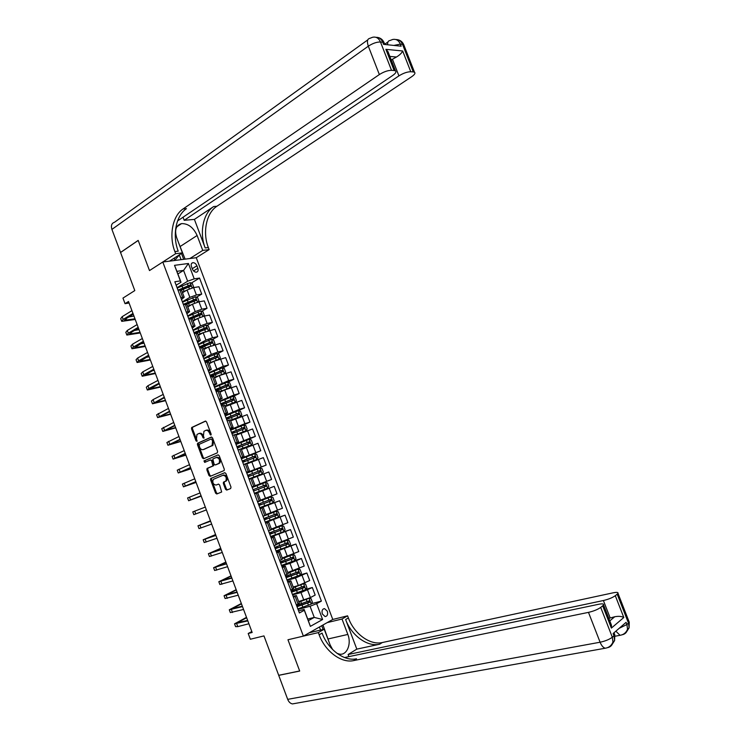 <?xml version="1.0" encoding="UTF-8"?>
<svg xmlns="http://www.w3.org/2000/svg" width="741" height="741" viewBox="0 0 741 741"><rect width="100%" height="100%" fill="white"/><g stroke="black" fill="none" stroke-linecap="round" stroke-linejoin="round"><path stroke-width="1.11" d="M210.861 435.097L211.102 434.059L206.535 421.898L205.35 421.11L191.687 427.501L191.53 428.863L196.013 440.849L196.949 441.321L196.476 438.829L196.967 434.504L198.625 433.615C200.163 433.17 201.413 434.013 202.386 436.153L202.978 437.718L203.923 438.19L203.442 435.68L203.942 431.327L205.637 430.419C207.193 429.965 208.462 430.817 209.444 432.966L210.861 435.097M327.318 611.214L324.549 608.62C322.298 608.982 321.557 610.76 322.335 613.974L325.095 616.577C327.355 616.216 328.096 614.428 327.318 611.214M225.514 489.255L226.718 490.097L230.646 488.56L230.997 487.106L225.912 473.536L224.699 472.712L210.703 478.482L210.583 479.779L215.585 493.145L216.77 493.988L221.67 491.996L219.614 484.966L218.428 484.132L216.113 485.049C213.176 484.568 212.222 482.678 213.26 479.381L222.921 475.287C225.894 475.741 226.866 477.63 225.838 480.974L223.458 482.187L223.347 483.475L225.514 489.255L226.385 488.93L227.459 489.81M391.517 70.321C387.839 70.367 383.782 71.775 379.355 74.554L368.323 46.183L111.919 229.404L120.542 252.459L138.178 240.399L149.497 270.576L138.206 240.455L120.561 252.514L134.797 290.583L122.969 298.086L125.053 303.671L128.508 301.494L252.162 632.49L248.198 633.49L250.347 639.242L263.963 635.908L278.699 675.301L299.67 670.976L287.962 639.761L303.375 636.121L162.788 262.008L196.254 257.711L209.129 249.624L208.351 247.568C202.404 232.526 206.276 213 216.881 206.276L411.663 76.721C414.645 74.646 415.59 73.155 414.497 72.238L413.283 71.923L402.52 44.349L400.372 44.117L401.177 46.192L383.569 44.349L382.745 42.237L380.485 41.987L391.517 70.321L394.147 70.515L385.894 49.332L402.678 50.99C401.817 52.991 399.751 55.001 396.463 57.02L389.84 56.418M174.867 251.57C168.744 236.018 172.458 215.863 183.083 208.934L186.473 208.666C175.849 215.575 172.125 235.666 178.22 251.171L174.867 251.57L175.663 253.691L149.497 270.576L162.788 262.008M217.261 452.862L217.604 451.389L212.528 437.866L211.333 437.06L197.569 443.266L197.421 444.609L202.404 457.938L203.58 458.744L217.261 452.862M219.216 455.687L224.291 469.229L224.171 470.535L210.175 476.352L208.99 475.527L206.85 469.813L207.184 468.368L212.917 465.904L211.611 460.772L210.425 459.957L204.692 462.403L203.96 460.921L218.011 454.872L219.216 455.687M191.447 266.547L192.382 269.039C193.355 271.15 194.707 272.197 196.439 272.179C198.023 271.734 198.486 270.437 197.847 268.279L196.911 265.797C195.939 263.685 194.577 262.638 192.836 262.666C191.271 263.111 190.808 264.407 191.447 266.547M196.254 257.711L332.765 619.448L303.375 636.121M177.886 273.948L183.573 270.4L176.904 271.326L180.999 282.219L180.378 280.913L174.839 281.747L299.373 612.964L304.319 610.297L304.125 609.445L308.349 620.671L314.249 617.41L310.053 606.258L298.039 609.389M180.378 280.913L174.515 265.334L188.427 263.49L194.216 278.857L187.649 281.219L177.071 287.684M191.261 283.09L199.551 278.06L194.216 278.857M199.551 278.06L321.39 601.099L316.639 603.656L322.613 619.504L310.359 626.367L304.319 610.297M251.81 631.564L248.198 633.49M125.053 303.671L129.073 303.013M187.649 281.219L183.573 270.4L188.427 263.49M307.737 619.041L314.249 617.41L322.613 619.504M305.885 589.29L312.332 587.511L315.175 595.06L310.414 597.579L298.66 601.553M312.332 587.511L300.985 592.568L292.584 594.884M300.337 574.905L306.867 573.006L309.71 580.546L298.345 585.557L293.186 587.011M306.867 573.006L295.492 577.971L287.128 580.388M294.705 560.557L301.402 558.519L304.236 566.05L287.721 572.497M301.402 558.519L290 563.392L281.691 565.92M288.119 546.543L295.946 544.051L298.78 551.573L282.265 557.992M295.946 544.051L276.254 551.461M279.542 533.251L290.5 529.602L293.334 537.114L276.819 543.505M290.5 529.602L270.826 537.03M265.723 521.896L285.053 515.162L287.888 522.664L271.373 529.037M285.053 515.162L265.408 522.618M260.387 507.733L279.626 500.749L282.451 508.243L265.945 514.587M279.626 500.749L259.998 508.215M254.571 493.793L274.198 486.355L277.014 493.839L260.517 500.156M274.198 486.355L254.589 493.839M252.524 486.791L271.595 479.455L251.968 486.883M271.595 479.455L268.779 471.98L252.283 478.26M247.207 472.665L266.176 465.089L246.596 472.591M266.176 465.089L263.361 457.623L246.864 463.885M241.909 458.559L260.767 450.741L241.214 458.262M260.767 450.741L257.961 443.285L241.464 449.518M244.335 441.145L255.367 436.412L250.31 438.061L235.823 443.942M255.367 436.412L252.561 428.965L236.073 435.171M242.335 425.491L249.967 422.092L244.891 423.667L230.451 429.65M249.967 422.092L247.17 414.664L230.683 420.851M238.194 410.746L244.586 407.8L239.473 409.291L225.079 415.368M244.586 407.8L241.779 400.372L225.301 406.54M233.1 396.435L239.195 393.527L234.063 394.944L219.725 401.113M239.195 393.527L236.407 386.107L224.699 389.923L219.92 392.248M227.867 382.199L233.823 379.272L228.663 380.605L214.371 386.867M233.823 379.272L231.035 371.862L219.308 375.585L214.557 377.975M222.633 367.99L228.46 365.026L223.273 366.295L209.018 372.64M228.46 365.026L225.672 357.634L213.917 361.275L209.194 363.72M217.409 353.79L223.097 350.808L217.891 351.994L211.333 354.402L203.673 358.44M223.097 350.808L220.309 343.416L208.536 346.973L203.84 349.483M212.176 339.619L217.743 336.609L212.51 337.711L205.952 340.119L198.347 344.25M217.743 336.609L214.955 329.226L203.164 332.69L198.486 335.265M206.943 325.456L212.389 322.418L207.137 323.456L200.579 325.845L193.012 330.078M212.389 322.418L209.61 315.055L204.34 316.046L197.791 318.426L193.151 321.075M201.709 311.313L207.054 308.256L201.765 309.21L195.216 311.59L187.695 315.935M207.054 308.256L204.275 300.892L198.977 301.809L192.428 304.19L187.816 306.894M196.485 297.197L201.719 294.103L196.411 294.983L189.863 297.354L182.379 301.8M201.719 294.103L198.949 286.758L193.623 287.591L187.075 289.963L182.49 292.732M176.145 285.202L180.999 282.219M181.517 299.494L184.194 297.261L180.795 297.567M186.889 313.795L189.603 311.637L186.223 312.017M192.28 328.124L195.022 326.04L191.66 326.485M197.671 342.462L200.441 340.462L197.106 340.971M203.071 356.819L205.878 354.902L202.562 355.476M208.48 371.204L211.315 369.361L208.026 370M213.89 385.598L216.761 383.838L213.491 384.542M219.308 400.02L222.217 398.334L218.966 399.103M224.736 414.451L227.672 412.848L224.449 413.691M230.173 428.909L233.137 427.381L229.942 428.289M235.619 443.377L238.611 441.932L235.434 442.905M241.066 457.873L244.095 456.512L240.945 457.549M246.521 472.378L249.587 471.1L246.457 472.202M254.608 493.886L257.72 492.728L254.626 493.932M260.082 508.446L263.222 507.363L260.156 508.641M265.565 523.026L268.742 522.025L265.686 523.359M271.049 537.614L274.263 536.697L271.234 538.105M276.541 552.23L279.783 551.397L276.782 552.869M282.043 566.865L285.322 566.115L282.34 567.652M287.554 581.518L290.861 580.842L287.906 582.454M293.075 596.19L296.419 595.597L293.482 597.274M298.595 610.88L304.125 609.445M180.387 289.685L183.11 288.036M185.583 303.625L186.936 302.828M311.442 603.711L321.39 601.099M181.499 290.101L177.97 290.064M186.899 304.458L183.398 304.505M192.308 318.825L188.835 318.963M197.717 333.209L194.281 333.441M203.136 347.622L199.727 347.937M208.564 362.043L205.183 362.451M213.992 376.493L210.648 376.984M219.438 390.952L216.122 391.535M224.884 405.438L221.596 406.105M230.34 419.934L227.089 420.693M226.913 418.693L227.098 419.184M235.795 434.458L232.581 435.3M232.229 432.818L232.479 433.485M241.251 448.935L251.319 445.091L238.083 449.935M251.319 445.091L252.551 443.387L251.264 439.95L249.152 439.348L236.157 444.415M237.546 446.962L237.861 447.814M246.744 463.551L243.585 464.579M241.344 458.614L241.918 458.596M242.872 461.124L243.252 462.152M255.08 485.707L252.218 478.112L249.106 479.242M246.67 472.786L247.309 472.943M248.198 475.305L248.652 476.509M252.005 486.976L252.718 487.319M253.542 489.505L254.052 490.866L255.886 490.172L254.052 490.866M254.885 493.071L255.08 493.599M260.573 500.323L257.498 501.574M259.915 508.011L260.295 507.474M258.952 503.899L259.396 505.093M266.075 514.939L263.027 516.292M264.37 518.311L264.722 519.237M271.586 529.583L268.575 531.028M269.798 532.742L270.113 533.576M277.097 544.246L274.114 545.784M275.235 547.191L275.476 547.849M282.627 558.927L279.672 560.557M280.672 561.669L280.848 562.141M288.156 573.636L285.239 575.349M293.686 588.354L290.805 590.16M299.234 603.091L296.381 604.989M310.053 606.258L316.639 603.656M176.904 271.326L174.515 265.334M310.359 626.367L308.349 620.671M211.166 434.661L210.324 432.688C209.342 430.54 208.073 429.697 206.517 430.15L206.1 430.28M199.079 433.476L199.514 433.346C201.052 432.901 202.302 433.744 203.275 435.884L204.099 437.82M205.748 421.073L192.577 427.242L192.419 428.604L197.125 440.951M211.685 437.023L198.449 442.988L198.301 444.322L203.293 457.642L204.164 458.494M211.926 439.598L211.092 439.033L199.153 444.359L199.542 447.018C200.505 449.148 201.756 450.009 203.293 449.583L212.093 445.563L212.547 441.256L211.926 439.598L212.815 439.32L211.176 439.005M203.831 449.416L203.293 449.583M212.815 439.32L213.436 440.978L212.973 445.276L204.173 449.305M210.509 459.929L212.491 460.476L213.917 464.292L213.584 465.746L207.86 468.21L207.73 469.507L209.87 475.222L210.824 476.083M218.308 454.826L204.979 460.531L205.331 462.134M218.502 463.616L219.067 463.218C220.151 459.855 219.197 457.947 216.205 457.503L212.815 459.003L214.112 464.144L215.298 464.959L219.947 462.912C221.031 459.559 220.077 457.651 217.085 457.206L216.437 457.419M216.103 464.69L215.298 464.959M219.382 463.32L216.177 464.663M223.05 475.24L223.791 474.972C226.765 475.426 227.737 477.315 226.709 480.659L224.338 481.872L224.217 483.16L226.385 488.93M216.9 484.771L216.113 485.049M218.604 484.095L216.983 484.734M224.921 472.665L211.574 478.177L211.454 479.464L216.455 492.83L217.521 493.691M192.78 287.758L193.596 286.897L192.317 283.507L190.131 282.645L177.21 288.054M179.804 289.638L180.434 289.703M186.278 290.444L182.258 292.13M184.518 291.5L182.388 292.454M181.452 289.981L190.696 286.313L190.196 284.952L178.331 290.009M179.489 289.824L189.122 285.6L190.122 286.23M121.543 320.862L120.709 318.621L122.154 316.676L131.926 310.655M135.223 319.464L121.728 321.362L123.182 319.427L132.972 313.443M133.278 314.258L125.461 319.028L124.497 320.316L134.973 318.787M128.795 316.991L133.954 316.083M198.014 302.013L198.921 301.031L197.643 297.641L195.457 296.798L182.527 302.189M191.9 304.505L187.593 306.292M190.122 305.533L187.705 306.598M186.76 304.143L196.032 300.485L195.541 299.114L183.333 304.338M184.148 304.375L194.438 299.753L195.448 300.392M203.256 316.296L204.257 315.184L202.978 311.785L200.802 310.979L187.844 316.333M197.569 318.556L192.929 320.473M195.781 319.575L193.031 320.76M191.743 318.491L201.376 314.666L200.894 313.295L188.659 318.482M188.89 318.954L199.774 313.925L200.792 314.573M208.508 330.588L209.592 329.356L208.314 325.957L206.146 325.169L193.169 330.495M203.321 332.607L198.264 334.673M201.515 333.598L198.366 334.932M196.384 333.015L206.73 328.874L206.257 327.494L193.985 332.653M194.161 333.117L205.118 328.115L206.137 328.772M126.665 334.589L125.813 332.311L127.295 330.458L137.131 324.577M140.262 332.959L126.841 335.052L128.323 333.209L138.169 327.355M138.456 328.115L130.592 332.774L129.601 334.006L140.03 332.329M134.464 330.486L139.012 329.625M131.796 348.344L130.925 346.028L132.435 344.25L142.337 338.507M145.31 346.464L131.954 348.77L133.463 347.01L143.374 341.295M143.634 341.999L134.723 347.724L145.088 345.89M140.234 343.954L144.078 343.176M136.928 362.108L136.048 359.755L137.594 358.06L147.542 352.457M150.358 359.987L137.076 362.497L138.623 360.83L148.589 355.254M148.83 355.893L139.845 361.451L150.164 359.459M146.134 357.394L149.145 356.745M213.779 344.908L214.936 343.546L213.658 340.138L211.5 339.378L198.505 344.685M209.379 346.556L203.618 348.891M207.332 347.612L203.701 349.131M200.737 347.714L212.083 343.092L211.63 341.712L199.32 346.844M199.477 347.26L210.546 342.296L211.481 342.99M142.068 375.891L141.179 373.501L142.754 371.889L152.766 366.425M155.415 373.529L142.198 376.243L143.782 374.659L153.813 369.222M154.026 369.805L144.967 375.196L155.239 373.047M152.192 370.796L154.221 370.324M171.69 260.86L170.68 260.397M173.672 260.61L175.561 259.396L173.644 258.489M179.554 254.7L175.561 259.396M311.998 632.119L315.786 631.221M189.863 258.535L202.747 250.393L197.115 235.49C193.382 227.431 188.186 223.476 181.545 223.615C175.978 225.264 174.357 229.942 176.664 237.657L182.397 252.876L175.663 253.691M202.747 250.393L209.129 249.624M194.401 219.401L205.192 247.948C199.227 232.859 203.08 213.269 213.695 206.526L194.401 219.401L184.203 220.309L183.055 217.28M177.581 220.911L392.721 75.452C395.703 73.34 396.62 71.812 395.472 70.867L394.147 70.515M402.678 50.99L410.773 71.738L413.283 71.923M410.773 71.738C407.254 71.784 403.299 73.164 398.927 75.869L392.443 59.243L396.463 57.02M184.203 220.309L398.927 75.869M111.919 229.404C110.779 225.597 111.641 223.217 114.522 222.263L367.768 39.884M169.513 261.138L182.397 252.876M183.083 208.934L379.355 74.554M391.257 60.058L392.443 59.243M389.21 54.806L387.951 51.555L385.894 49.332M178.748 243.178L185.111 259.146M183.694 259.322L181.48 253.459M181.063 259.665L179.303 254.987M627.71 621.106L629.266 622.236L626.932 624.524L626.08 622.347L613.113 633.555L614.808 634.787L613.983 635.787L613.113 633.555M294.844 703.487L292.463 703.913C290.361 703.524 288.768 701.996 287.693 699.356L278.718 675.357L299.688 671.04L287.962 639.761L318.324 632.592L319.149 634.787C325.012 651.08 341.203 663.464 353.642 660.602L588.484 612.372C593.661 611.158 597.728 609.5 600.71 607.416L612.325 637.223L613.983 635.787L614.604 640.567L614.808 634.787L614.02 632.768M309.284 632.768L324.215 629.211L330.153 644.966L332.663 649.588M337.016 653.349L339.637 654.155C346.992 655.424 351.679 643.836 347.835 634.444L342.009 619.022L347.585 615.827L348.39 617.948C354.068 633.685 370 645.485 382.3 642.54L613.094 592.828C616.697 592.105 618.327 592.272 617.985 593.337L629.266 622.236L629.109 627.822L628.507 623.153L617.197 594.18L615.299 595.708L623.811 617.503L611.381 628.09L611.464 625.182L610.297 622.19M324.215 629.211L318.324 632.592M348.9 656.619L348.103 654.516L603.396 600.525C608.481 599.312 612.455 597.7 615.299 595.708M356.819 649.125L345.63 619.532C351.327 635.333 367.286 647.18 379.605 644.235L356.819 649.125L348.103 654.516M611.381 628.09L602.702 605.814L600.71 607.416M602.702 605.814L603.554 604.888C603.924 603.785 602.294 603.582 598.672 604.276L344.528 657.536M327.151 622.625L342.009 619.022M332.765 619.448L347.585 615.827M617.197 594.18L617.985 593.337M609.787 620.893L614.734 616.753L610.195 617.985L603.396 600.525M608.769 618.263L610.195 617.985M319.149 634.787L322.085 633.092C327.93 649.338 344.093 661.657 356.523 658.786L353.642 660.602M614.734 616.753C618.624 616.03 621.653 616.28 623.811 617.503M322.983 624.996L329.217 642.484M323.15 629.47L321.733 625.7M320.584 630.082L319.427 627.006M219.049 359.246L220.29 357.755L219.012 354.346L216.854 353.605L203.849 358.885M218.187 359.524L208.971 363.136M213.269 361.608L209.045 363.34M205.174 362.405L217.446 357.338L217.002 355.949L204.655 361.043M205.331 361.052L205.683 361.988L205.035 362.053M204.803 361.423L215.826 356.541L216.844 357.227M224.162 373.659L225.653 371.982L224.366 368.564L222.226 367.851L209.194 373.103M224.375 373.547L214.334 377.391M219.364 375.557L214.399 377.577M210.518 376.632L222.819 371.593L222.383 370.204L210.009 375.27M210.666 375.252L210.981 376.085L210.342 376.159M210.129 375.604L221.189 370.787L222.207 371.482M210.981 376.085L211.945 375.919M228.969 388.201L231.016 386.228L229.729 382.81L227.598 382.115L214.547 387.339M228.071 388.525L219.762 391.822M229.747 387.821L219.707 391.665M215.872 390.877L228.191 385.866L227.774 384.477L215.362 389.507M216.011 389.46L216.289 390.192L215.65 390.294M215.474 389.803L226.561 385.042L227.57 385.755M216.289 390.192L217.956 389.886M216.344 390.488L215.77 390.6M225.134 406.087L235.129 402.113L236.398 400.492L235.101 397.065L232.98 396.398L219.901 401.594M235.129 402.113L225.079 405.957M221.235 405.132L233.572 400.168L233.165 398.769L220.716 403.762M221.364 403.697L221.596 404.327L220.975 404.438M220.818 404.021L231.933 399.325L232.952 400.057M221.698 404.827L221.077 404.706M221.596 404.327L223.476 404.114M230.507 420.379L240.519 416.423L241.77 414.775L240.482 411.338L238.361 410.699L225.273 415.868M240.519 416.423L230.46 420.258M226.607 419.415L238.963 414.478L238.574 413.08L226.088 418.044M226.727 417.952L226.301 418.6M226.172 418.257L237.315 413.617L238.333 414.367M226.922 418.47L228.765 418.063L227.042 419.045M226.987 418.897L226.385 418.822M147.218 389.692L146.31 387.256L147.913 385.737L157.99 380.411M160.482 387.089L147.339 390.016L148.95 388.516L159.037 383.208M159.232 383.736L150.108 388.96L160.325 386.654M158.472 384.134L159.306 383.931M152.368 403.512L151.442 401.038L153.091 399.603L163.224 394.416M165.549 400.659L152.47 403.789L164.27 397.222M164.437 397.685L155.249 402.743L165.41 400.279M157.527 417.34L156.592 414.83L168.457 408.439M170.634 414.247L157.62 417.591L169.504 411.246M169.661 411.653L160.389 416.544L170.504 413.913M162.696 431.197L161.742 428.641L173.7 422.472M175.71 427.853L162.77 431.41L174.756 425.288M174.885 425.63L165.549 430.354L175.608 427.566M167.864 445.063L166.901 442.47L178.951 436.532M180.804 441.479L167.929 445.239L180.007 439.348M180.109 439.635L170.708 444.183L180.711 441.238M235.888 434.68L245.919 430.743L247.161 429.067L245.864 425.64L243.752 425.01L230.646 430.16M245.919 430.743L235.851 434.587M231.979 433.707L244.363 428.807L243.984 427.4L231.461 432.336M232.09 432.216L231.637 432.79M231.525 432.503L242.705 427.937L243.724 428.706M232.248 432.633L234.073 432.179L232.331 433.105M232.285 432.985L231.701 432.966M173.042 458.948L172.06 456.317L184.213 450.611M185.898 455.122L173.098 459.096L185.269 453.427M185.352 453.649L175.876 458.031L185.824 454.928M237.361 448.027L249.773 443.164L249.393 441.747L236.842 446.647M237.463 446.508L236.972 446.99M236.898 446.777L248.105 442.266L249.115 443.062M237.583 446.823L239.38 446.304L237.62 447.175M237.592 447.082L237.018 447.119M178.229 472.86L177.238 470.183L189.474 464.7M191.002 468.775L178.266 472.962L190.53 467.525M190.594 467.691L181.045 471.897L190.946 468.636M244.03 464.422L256.729 459.457L257.961 457.725L256.664 454.279L254.561 453.705L241.418 458.799M256.729 459.457L243.567 464.542M242.752 462.356L255.182 457.53L254.821 456.113L242.233 460.985M242.844 460.809L242.316 461.208M242.27 461.069L253.515 456.623L254.515 457.447M242.918 461.022L244.706 460.457L242.918 461.273M242.9 461.208L242.353 461.3M183.425 486.772L182.406 484.068L194.744 478.806M196.106 482.447L183.444 486.846L195.8 481.631M195.846 481.743L186.223 485.781L196.078 482.363M248.985 478.927L262.147 473.832L263.361 472.082L262.064 468.627L259.98 468.08L246.809 473.147M262.147 473.832L248.967 478.89M249.013 479.01L251.301 478.001M249.004 478.982L251.356 478.14M248.152 476.713L260.6 471.915L260.248 470.498L247.633 475.333M248.226 475.138L247.67 475.444M247.642 475.379L258.924 470.989L259.924 471.86M248.263 475.24L250.032 474.62L248.226 475.379M248.216 475.352L247.689 475.49M201.219 496.146L188.631 500.749L187.593 497.961L200.024 492.941M188.631 500.749L201.08 495.766M201.098 495.812L191.41 499.684L201.209 496.1M254.376 493.265L267.566 488.236L268.779 486.448L267.482 483.002L265.398 482.474L252.209 487.513M265.686 484.901L264.565 485.327L264.861 486.763L253.552 491.079L266.028 486.318L265.686 484.901L253.033 489.699M194.698 511.142L195.744 513.948L193.818 514.662L192.78 511.883L205.313 507.085M195.744 513.948L206.369 509.91M259.785 507.659L273.003 502.657L274.198 500.842L272.901 497.387L270.826 496.887L257.618 501.898M270.826 496.887L257.609 501.861M257.581 501.805L259.896 500.851L257.572 501.768M258.961 505.473L271.456 500.749L271.132 499.323L258.442 504.084M259.369 505.01L261.221 504.371L259.535 505.214M258.896 505.297L259.387 505.047M271.132 499.323L270.002 499.73L270.289 501.175L258.942 505.427M258.915 505.343L259.498 505.103M210.444 520.83L197.977 525.814L210.601 521.247M197.995 525.851L199.023 528.602L211.657 524.082M210.583 521.192L200.765 524.748L210.463 520.877M265.204 522.072L278.44 517.088L279.635 515.254L278.329 511.79L276.263 511.318L263.036 516.301M276.263 511.318L263.944 515.912M264.38 519.876L276.902 515.19L276.578 513.754L263.861 518.496M264.694 519.172L266.575 518.598L264.945 519.598M264.25 519.543L264.787 519.311M275.485 514.152L275.726 515.597L264.342 519.784M264.287 519.636L264.861 519.376M270.632 536.493L283.886 531.547L285.063 529.676L283.766 526.212L281.71 525.767L271.595 529.62M281.71 525.767L271.567 529.556M269.798 534.307L282.349 529.648L282.034 528.213L269.279 532.918M270.03 533.363L271.928 532.835L270.363 533.992M280.996 528.592L281.163 530.047L269.752 534.168M269.668 533.955L270.233 533.668M276.06 550.943L289.333 546.024L290.509 544.126L289.203 540.661L287.156 540.235L277.041 544.089M287.156 540.235L277.004 543.996M275.235 548.748L287.795 544.135L287.499 542.69L274.716 547.358M275.365 547.562L277.291 547.099L275.782 548.414M286.489 543.06L286.61 544.515L275.17 548.572M275.059 548.284L275.615 547.979M281.497 565.411L294.798 560.52L295.965 558.594L294.649 555.12L292.612 554.713L282.488 558.584M292.612 554.713L282.441 558.464M280.672 563.216L293.26 558.631L292.973 557.186L280.154 561.826M280.719 561.78L282.664 561.372L281.006 562.308L281.21 562.854M280.367 562.4L280.774 561.937M291.991 557.547L292.065 559.001L280.589 562.993M280.45 562.632L281.006 562.308M286.943 579.897L300.262 575.025L301.42 573.08L300.105 569.597L298.077 569.218L287.943 573.089M298.077 569.218L287.897 572.941M286.119 577.693L298.725 573.145L298.447 571.7L285.591 576.303M285.757 576.72L286.137 576.202M288.017 575.553L286.406 576.655L286.647 577.304M297.493 572.052L297.521 573.497L286.017 577.424M285.859 576.998L286.406 576.655M292.399 594.402L305.737 589.558L306.885 587.576L305.57 584.093L303.541 583.741L293.408 587.613M303.541 583.741L302.773 583.964M300.105 584.992L293.343 587.446M291.565 592.198L304.199 587.687L303.93 586.233L291.046 590.799M293.214 590.16L291.806 591.031L292.093 591.781M291.148 591.068L291.648 590.762M302.995 586.585L302.995 588.021L291.454 591.883M291.269 591.383L291.806 591.031M297.863 608.917L311.22 604.11L312.35 602.1L311.035 598.617L309.025 598.283L298.882 602.155M303.819 600.173L298.808 601.961M297.03 606.712L309.682 602.238L309.423 600.784L296.502 605.314M297.993 604.915L297.215 605.416L297.539 606.277M308.506 601.136L308.469 602.563L296.9 606.36M296.678 605.786L297.215 605.416M215.575 534.567L203.182 539.763L215.9 535.428M203.21 539.837L204.22 542.56L216.956 538.262M215.853 535.308L205.97 538.698L215.612 534.659M220.716 548.321L208.388 553.731L221.207 549.627M208.434 553.842L209.434 556.528L222.263 552.471M221.133 549.452L211.176 552.666L220.772 548.46M225.857 562.086L213.603 567.717L226.514 563.845M213.658 567.865L214.649 570.514L227.58 566.689M226.422 563.605L216.4 566.652L225.931 562.289M231.007 575.877L218.827 581.722L231.831 578.082M218.901 581.898L219.873 584.519L232.896 580.925M231.72 577.785L221.615 580.648L231.099 576.118M236.166 589.679L224.06 595.736L237.157 592.337M224.143 595.959L225.107 598.543L238.222 595.19M237.027 591.976L226.848 594.671L236.277 589.975M241.334 603.507L229.293 609.778L242.492 606.601M229.386 610.038L230.34 612.585L243.557 609.463M242.335 606.184L232.081 608.704L241.464 603.85M246.503 617.346L234.536 623.829L247.827 620.893M234.647 624.126L235.582 626.645L237.778 626.636L248.893 623.755M247.651 620.412L237.333 622.755L246.651 617.735M303.838 600.164L300.985 592.568M298.345 585.557L295.492 577.971M292.852 570.978L290 563.392M287.369 556.408L284.516 548.84M281.895 541.856L279.051 534.298M276.421 527.323L273.577 519.774M270.956 512.809L268.122 505.269M265.5 498.313L262.666 490.783M260.054 483.845L257.229 476.324M254.617 469.386L251.792 461.875M249.18 454.946L246.355 447.444M243.752 440.534L240.936 433.04M238.333 426.131L235.518 418.646M232.915 411.746L230.108 404.28M227.515 397.38L224.699 389.923M222.115 383.041L219.308 375.585M216.724 368.712L213.917 361.275M211.333 354.402L208.536 346.973M205.952 340.119L203.164 332.69M200.579 325.845L197.791 318.426M195.216 311.59L192.428 304.19M189.863 297.354L187.075 289.963M182.638 297.261L179.822 289.777M196.411 294.983L193.623 287.591M201.765 309.21L198.977 301.809M188.066 311.683L185.241 304.19M207.137 323.456L204.34 316.046M193.494 326.123L190.669 318.621M212.51 337.711L209.712 330.291M198.931 340.591L196.106 333.07M217.891 351.994L215.085 344.565M204.377 355.069L201.543 347.538M223.273 366.295L220.475 358.857M209.833 369.564L206.989 362.025M228.663 380.605L225.866 373.158M215.288 384.079L212.445 376.53M234.063 394.944L231.257 387.487M220.753 398.612L217.91 391.053M239.473 409.291L236.666 401.826M226.227 413.172L223.384 405.596M244.891 423.667L242.075 416.192M231.711 427.742L228.858 420.166M250.31 438.061L247.494 430.567M237.194 442.331L234.341 434.745M255.738 452.464L252.913 444.971M242.696 456.947L239.834 449.342M261.175 466.895L258.35 459.383M248.198 471.572L245.336 463.968M266.621 481.335L263.787 473.823M253.7 486.226L250.838 478.603M272.067 495.803L269.233 488.282M259.22 500.897L256.349 493.265M277.523 510.29L274.689 502.75M264.741 515.579L261.869 507.946M282.988 524.785L280.144 517.246M270.28 530.287L267.399 522.637M288.462 539.309L285.609 531.76M275.819 545.015L272.938 537.355M293.936 553.851L291.083 546.284M281.358 559.761L278.477 552.091M299.42 568.403L296.567 560.835M286.915 574.525L284.025 566.846M304.912 582.982L302.059 575.405M292.473 589.308L289.583 581.62M310.414 597.579L307.552 589.984M298.039 604.119L295.15 596.412M192.252 268.687L196.911 265.797M193.577 270.919L197.847 268.279M210.324 432.688L209.444 432.966M203.858 437.44L202.978 437.718M203.275 435.884L202.386 436.153M196.902 440.58L196.013 440.849M192.419 428.604L191.53 428.863M192.734 427.131L191.845 427.39M210.916 434.263L210.027 434.541M203.293 457.642L202.404 457.938M198.301 444.322L197.421 444.609M198.625 442.868L197.745 443.146M212.361 445.712L211.472 445.999M213.436 440.978L212.547 441.256M209.87 475.222L208.99 475.527M207.73 469.507L206.85 469.813M208.064 468.062L207.184 468.368M213.584 465.746L212.704 466.052M213.917 464.292L213.047 464.588M212.491 460.476L211.611 460.772M204.979 460.531L204.099 460.819M224.217 483.16L223.347 483.475M224.56 481.706L223.689 482.02M226.088 481.094L225.218 481.418M216.455 492.83L215.585 493.145M211.454 479.464L210.583 479.779M211.787 478.028L210.916 478.334M192.16 287.916L190.187 282.673M182.712 287.851L181.897 285.693M184.027 291.361L183.222 289.203M188.131 285.637L187.316 283.479M189.344 288.86L188.64 286.999M122.154 316.676L123.182 319.427M126.026 318.676L126.628 320.279M197.523 302.143L195.513 296.826M188.038 302.013L187.232 299.855M189.363 305.533L188.557 303.375M193.466 299.809L192.66 297.65M194.707 303.106L193.975 301.17M202.886 316.398L200.857 310.998M193.373 316.194L192.567 314.036M190.483 317.87L190.761 318.602M194.698 319.714L193.892 317.556M198.81 313.999L197.995 311.841M200.079 317.361L199.32 315.36M199.774 313.925L200.867 313.304M208.258 330.662L206.202 325.188M198.718 330.403L197.912 328.235M194.67 332.718L194.902 333.311M195.809 332.033L196.198 333.052M200.042 333.922L199.236 331.764M204.164 328.207L203.349 326.049M205.452 331.635L204.673 329.569M205.118 328.115L206.211 327.503M127.295 330.458L128.323 333.209M131.166 332.44L131.722 333.922M132.435 344.25L133.463 347.01M136.307 346.214L136.816 347.594M137.594 358.06L138.623 360.83M141.457 360.015L141.92 361.275M213.64 344.945L211.556 339.397M204.071 344.621L203.256 342.453M199.996 346.871L200.348 347.798M201.144 346.214L201.552 347.307M205.396 348.15L204.581 345.982M209.518 342.435L208.703 340.267M210.833 345.927L210.036 343.805M210.472 342.323L211.565 341.731M142.754 371.889L143.782 374.659M146.607 373.825L147.033 374.965M205.192 247.948L208.351 247.568M213.695 206.526L216.881 206.276M393.841 45.423L400.372 44.117C398.63 40.301 396.009 38.764 392.517 39.532L390.053 40.486C388.265 40.672 387.469 42.098 387.654 44.775M395.879 39.542C398.871 39.458 401.085 41.061 402.52 44.349L403.752 44.729L404.234 45.951M368.323 46.183C372.714 43.33 376.761 41.931 380.485 41.987C378.707 38.078 376.058 36.504 372.528 37.291L370 38.282C367.295 38.81 366.739 41.44 368.323 46.183M375.974 37.319C379.012 37.207 381.272 38.847 382.745 42.237L384.088 42.645L384.598 43.969M180.313 246.401L197.115 235.49M345.63 619.532L348.39 617.948M379.605 644.235L382.3 642.54M287.693 699.356L600.099 642.225L588.484 612.372M611.575 645.328L614.604 640.567L612.946 642.021L612.325 637.223C609.38 639.437 605.314 641.104 600.099 642.225C601.488 645.606 603.193 647.615 605.212 648.236C608.945 647.662 611.52 645.587 612.946 642.021C612.39 645.124 610.612 646.995 607.62 647.643M615.854 631.184L620.041 635.306C623.681 634.713 626.173 632.675 627.534 629.202C626.969 632.24 625.219 634.092 622.273 634.75M626.145 632.49L629.109 627.822L627.534 629.202L626.932 624.524L619.189 628.303M328.235 638.927L347.835 634.444M219.03 359.246L216.909 353.624M209.425 358.857L208.61 356.69M206.489 360.413L206.906 361.534M210.759 362.386L209.944 360.228M214.881 356.68L214.066 354.513M216.215 360.219L215.399 358.051M215.826 356.541L216.928 355.967M224.403 373.51L222.272 367.869M214.788 373.112L213.973 370.945M211.833 374.622L212.259 375.77M216.122 376.65L215.307 374.483M220.253 370.945L219.438 368.777M221.587 374.483L220.772 372.315M221.189 370.787L222.3 370.222M229.775 387.784L227.654 382.134M220.16 387.386L219.345 385.218M217.187 388.858L217.595 389.942M221.494 390.933L220.679 388.756M225.635 385.227L224.81 383.051M226.968 388.775L226.144 386.598M226.561 385.042L227.672 384.496M235.166 402.076L233.026 396.407M225.542 401.678L224.718 399.51M222.541 403.113L222.893 404.04M226.876 405.225L226.061 403.048M231.016 399.529L230.192 397.352M232.35 403.076L231.535 400.9M231.933 399.325L233.063 398.788M240.547 416.377L238.417 410.709M230.923 415.988L230.108 413.811M227.913 417.378L228.2 418.156M232.257 419.545L231.442 417.368M236.407 413.849L235.582 411.672M237.741 417.396L236.925 415.219M237.315 413.617L238.454 413.098M147.913 385.737L148.95 388.516M151.766 387.654L152.155 388.682M153.091 399.603L154.119 402.382M156.935 401.502L157.277 402.409M158.268 413.487L159.306 416.266M162.112 415.358L162.409 416.164M163.446 427.381L164.483 430.169M167.29 429.243L167.54 429.928M168.642 441.303L169.68 444.091M172.477 443.137L172.69 443.711M245.947 430.706L243.808 425.028M236.314 430.317L235.499 428.141M233.285 431.67L233.517 432.29M237.657 433.874L236.833 431.697M241.807 428.187L240.982 426.001M243.141 431.744L242.326 429.558M242.705 427.937L243.845 427.437M173.839 455.233L174.876 458.021M251.347 445.045L249.208 439.367M241.714 444.665L240.89 442.488M238.667 445.98L238.843 446.443M243.057 448.231L242.233 446.045M247.207 442.534L246.392 440.358M248.55 446.101L247.726 443.915M248.105 442.266L249.254 441.784M179.044 469.183L180.082 471.98M256.757 459.411L254.617 453.724M247.124 459.031L246.299 456.845M248.457 462.597L247.642 460.411M252.625 456.91L251.801 454.724M253.968 460.476L253.144 458.29M253.515 456.623L254.663 456.15M184.25 483.16L185.296 485.948M262.175 473.795L260.026 468.099M252.533 473.416L251.708 471.23M253.876 476.991L253.052 474.805M258.044 471.304L257.22 469.118M259.387 474.879L258.563 472.684M258.924 470.989L260.082 470.535M189.474 497.137L190.511 499.943M267.603 488.189L265.454 482.484M257.951 487.819L257.127 485.633M259.294 491.394L258.47 489.208M263.472 485.716L262.638 483.521M264.815 489.292L263.991 487.096M264.861 486.763L266.028 486.318M273.031 502.611L270.882 496.896M263.379 502.241L262.555 500.055M264.722 505.825L263.898 503.63M268.9 500.147L268.075 497.952M270.252 503.723L269.428 501.527M270.289 501.175L271.456 500.749M199.922 525.165L200.968 527.972M278.468 517.042L276.319 511.327M268.807 516.681L267.983 514.486M270.159 520.265L269.335 518.07M274.337 514.597L273.512 512.392M275.689 518.181L274.865 515.986M275.726 515.597L276.902 515.19M283.914 531.501L281.756 525.777M274.253 531.14L273.42 528.944M271.438 533.103L271.614 533.585M275.606 534.733L274.772 532.529M279.792 529.065L278.959 526.86M281.145 532.649L280.311 530.454M281.163 530.047L282.349 529.648M289.37 545.978L287.202 540.245M279.7 545.626L278.866 543.422M276.801 547.386L277.051 548.025M281.052 549.22L280.218 547.015M285.239 543.551L284.414 541.347M286.6 547.145L285.767 544.941M286.61 544.515L287.795 544.135M294.825 560.465L292.658 554.731M285.155 560.122L284.322 557.917M282.182 561.678L282.488 562.484M286.508 563.716L285.674 561.511M290.704 558.047L289.87 555.843M292.056 561.65L291.232 559.446M292.065 559.001L293.26 558.631M300.29 574.979L298.123 569.227M290.611 574.636L289.787 572.423M287.564 575.998L287.925 576.961M291.973 578.239L291.139 576.026M296.168 572.571L295.344 570.366M297.53 576.183L296.696 573.969M297.521 573.497L298.725 573.145M305.764 589.512L303.597 583.751M296.085 589.169L295.251 586.955M292.954 590.327L293.38 591.448M297.437 592.772L296.604 590.568M301.652 587.113L300.818 584.908M303.004 590.725L302.171 588.511M302.995 588.021L304.199 587.687M311.248 604.054L309.071 598.293M301.559 603.72L300.726 601.507M298.391 604.795L298.836 605.962M302.921 607.333L302.087 605.119M307.135 601.673L306.302 599.46M308.488 605.295L307.654 603.072M308.469 602.563L309.682 602.238M205.164 539.207L206.211 542.014M210.407 553.258L211.454 556.074M215.659 567.337L216.705 570.153M218.225 565.726L218.391 566.189M220.911 581.426L221.967 584.251M223.43 579.675L223.643 580.259M226.172 595.532L227.228 598.357M228.636 593.643L228.904 594.347M231.442 609.667L232.498 612.492M233.86 607.629L234.165 608.454M236.722 623.811L237.778 626.636M239.084 621.625L239.436 622.57M323.271 608.945L324.549 608.62M184.194 297.261L181.378 289.787M189.603 311.637L186.788 304.162M195.022 326.04L192.206 318.556M200.441 340.462L197.625 332.959M205.878 354.902L203.053 347.39M211.315 369.361L208.49 361.84M216.761 383.838L213.927 376.308M222.217 398.334L219.373 390.794M227.672 412.848L224.829 405.299M233.137 427.381L230.294 419.823M238.611 441.932L235.768 434.365M244.095 456.512L241.242 448.926M249.587 471.1L246.725 463.505M260.582 500.342L257.72 492.728M266.093 514.986L263.222 507.363M271.604 529.658L268.742 522.025M277.134 544.339L274.263 536.697M282.664 559.047L279.783 551.397M288.203 573.766L285.322 566.115M293.751 588.511L290.861 580.842M299.299 603.276L296.419 595.597M191.558 263.463L192.836 262.666M192.577 427.242L191.687 427.501M198.449 442.988L197.569 443.266M212.973 445.276L212.093 445.563M207.86 468.21L206.98 468.507M213.788 465.598L212.917 465.904M204.84 460.624L203.96 460.921M219.947 462.912L219.067 463.218M224.338 481.872L223.458 482.187M226.709 480.659L225.838 480.974M211.574 478.177L210.703 478.482M191.317 318.519L190.993 317.648M199.82 313.915L200.894 313.295M196.717 332.857L196.309 331.773M205.183 328.096L206.257 327.494M202.061 347.066L201.645 345.964M210.546 342.296L211.63 341.712M387.951 51.555L395.472 70.867M384.718 44.256L387.978 41.95M397.852 39.736C400.585 40.347 402.558 42.015 403.752 44.729L414.497 72.238M378.021 37.504C380.828 38.134 382.847 39.847 384.088 42.645L384.801 44.479M176.858 226.765L181.545 223.615M603.554 604.888L611.464 625.182M292.463 703.913L605.212 648.236M615.086 636.223L620.041 635.306M207.406 361.302L206.98 360.163M215.918 356.514L217.002 355.949M212.769 375.548L212.334 374.381M221.29 370.759L222.383 370.204M218.132 389.812L217.687 388.617M226.681 385.014L227.774 384.477M223.458 403.965L223.05 402.882M232.072 399.288L233.165 398.769M228.765 418.063L228.423 417.155M237.472 413.58L238.574 413.08M234.073 432.179L233.795 431.447M242.881 427.89L243.984 427.4M239.38 446.304L239.176 445.758M248.291 442.22L249.393 441.747M253.709 456.567L254.821 456.113M259.137 470.943L260.248 470.498M275.791 514.032L276.578 513.754M272.142 533.409L271.928 532.835M281.469 528.407L282.034 528.213M277.579 547.849L277.291 547.099M287.036 542.838L287.499 542.69M283.016 562.308L282.664 561.372M288.462 576.794L288.036 575.674M293.918 591.29L293.464 590.086M299.373 605.814L298.929 604.628"/></g></svg>
